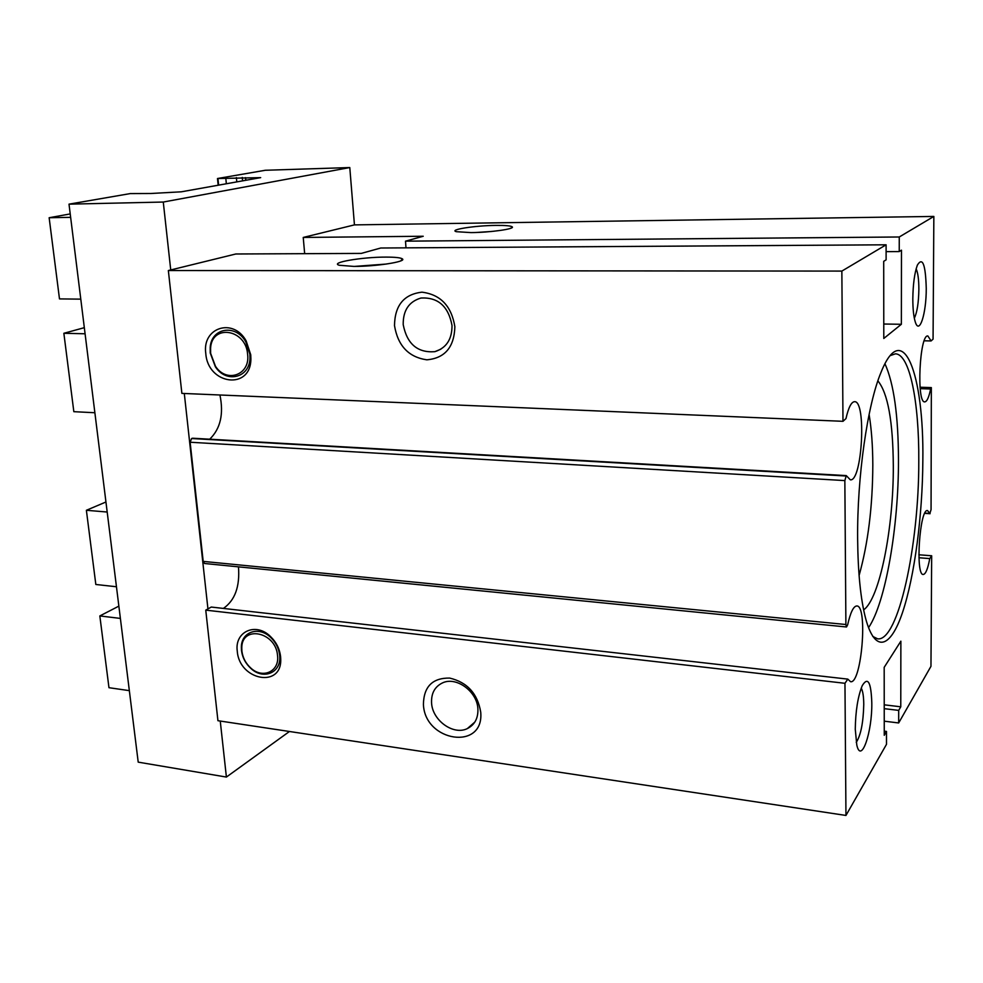 <?xml version="1.0" encoding="UTF-8"?>
<svg xmlns="http://www.w3.org/2000/svg" width="983" height="983" viewBox="0 0 983 983"><rect width="100%" height="100%" fill="white"/><g stroke="black" fill="none" stroke-linecap="round" stroke-linejoin="round"><path stroke-width="1.47" d="M924.217 340.806L931.085 340.941L927.878 335.977C919.56 334.011 916.34 403.472 924.794 401.863C926.957 401.642 928.91 397.353 930.631 388.985L931.343 387.597L920.063 387.228M163.276 202.043L69.007 204.157L130.235 193.59L150.608 193.504L181.339 191.808L260.679 177.628L217.489 178.525L265.299 170.268L349.788 167.552L163.276 202.043L170.735 269.956L168.351 270.534L841.853 271.087L842.984 421.314L845.97 418.598C848.476 407.54 851.339 401.9 854.571 401.678C866.625 400.646 862.165 482.039 850.32 479.815L846.265 475.6L844.852 480.589L845.896 624.524L846.51 626.982L847.665 624.795C850.442 612.397 853.502 606.13 856.832 605.958C868.063 605.454 861.575 684.365 850.553 681.698L847.813 679.118L844.962 683.296L845.958 815.448L886.494 744.328L886.482 731.438L884.258 735.284L884.184 667.346L900.87 641.174L900.772 706.802L898.695 710.39L898.671 722.96L930.962 666.327L931.675 555.764L929.758 558.59L918.958 557.742M931.085 340.941L933.064 339.147L933.85 216.432L354.445 224.886L349.788 167.552M918.872 554.781L931.675 555.764M924.868 513.114L929.869 513.445L927.547 510.57C919.744 508.236 915.198 575.596 923.246 574.465C925.667 574.183 927.829 568.887 929.758 558.59M926.256 288.523C925.581 264.415 922.607 256.624 917.36 265.127C914.546 272.93 913.035 284.161 912.814 298.82C912.838 308.994 913.649 316.686 915.259 321.883C919.363 335.596 926.355 313.675 926.256 288.523M871.798 702.784C871.085 682.067 867.891 676.365 862.226 685.692C857.864 696.542 855.542 711.065 855.271 729.275L856.783 744.991C861.133 764.7 872.314 732.175 871.798 702.784M922.84 460.683C924.118 374.13 903.033 317.091 881.014 372.36C867.522 404.455 857.078 476.681 857.631 538.721C857.95 572.72 860.641 599.372 865.691 618.676C875.202 653.879 890.709 647.92 902.64 612.114C914.632 576.173 922.533 515.411 922.84 460.683M929.869 513.445L931.061 509.636L931.343 387.597M933.85 216.432L899.261 236.989L899.236 251.574L901.472 250.161L901.362 324.279L883.791 338.459L883.705 261.343L886.113 259.831L886.101 244.804L841.853 271.087M353.782 266.405C375.764 266.54 406.79 261.699 402.44 258.922C400.806 257.718 395.338 257.104 386.036 257.104C362.088 256.993 328.973 262.67 339.381 265.275L353.782 266.405M170.735 269.956L235.785 253.995L361.289 253.405L380.753 248.011L886.101 244.804M354.445 224.886L303.231 237.444L423.231 236.252L405.5 241.167L405.991 247.851M884.258 731.155L886.482 731.438M884.221 704.823L900.772 706.802M884.233 708.657L898.695 710.39M884.245 721.178L898.671 722.96M220.253 721.055L226.397 777.062L289.457 731.487M303.231 237.444L304.669 253.675M184.3 393.483L207.941 608.907L205.754 610.136L217.931 720.699L845.958 815.448M237.272 651.139C234.396 631.577 255.924 621.834 270.571 636.603C276.334 642.243 279.663 648.915 280.585 656.632L280.708 658.733C282.268 688.567 239.188 680.519 237.272 651.139M423.415 704.332C423.784 686.613 432.532 677.852 449.649 678.073C467.232 682.239 477.591 693.593 480.724 712.122C484.386 751.024 424.705 742.03 423.415 704.332M205.754 610.136L844.962 683.296M69.007 204.157L138.21 762.144L226.397 777.062M168.351 270.534L181.88 393.384L842.984 421.314M205.791 353.499C201.871 327.671 233.155 317.325 246.119 340.831L250.739 354.789L250.886 358.746C250.997 390.497 207.843 384.906 205.791 353.499M394.502 325.631C394.785 305.418 403.939 294.261 421.965 292.172C440.507 294.519 451.467 306.032 454.871 326.725C454.232 347.22 444.869 358.242 426.819 359.815C408.658 357.185 397.882 345.795 394.502 325.631M209.711 439.192C220.462 428.76 223.866 414.027 219.922 394.982M847.813 679.118L211.271 607.052L207.941 608.907M223.399 608.416C234.974 600.392 239.999 586.544 238.464 566.847M193.123 438.357L191.611 438.516L190.124 442.239L203.198 561.391L204.624 563.505L846.51 626.982M452.008 325.459C452.082 339.282 446.356 348.031 434.818 351.681C417.529 352.971 406.987 343.939 403.202 324.599C403.018 310.444 408.953 301.584 420.994 298.021C438.062 297.136 448.408 306.291 452.008 325.459M883.778 324.021L901.362 324.279M886.101 251.636L899.236 251.574M405.5 241.167L899.261 236.989M471.041 232.602C490.32 232.492 515.62 228.879 512.155 226.803C510.607 225.783 505.225 225.316 496.022 225.402C475.096 225.537 448.309 229.715 456.407 231.693L471.041 232.602M491.402 231.496L476.411 232.467M249.854 354.089L249.977 357.579C250.149 377.791 226.336 383.837 215.4 366.806L210.227 352.971L210.202 347.515C211.222 327.806 235.723 323.591 245.787 341.814L249.854 354.089M210.62 353.302L210.583 348.215C211.837 323.702 246.008 329.035 247.618 354.359C250.432 375.002 226.483 383.517 215.449 366.241L210.62 353.302M236.375 177.591L236.792 181.892M225.82 178.439L226.348 183.76M245.615 177.849L245.861 180.27M242.248 177.419L242.58 180.86M217.968 178.673L218.631 185.148M217.489 178.525L218.165 185.222M477.91 709.062C478.193 718.376 474.678 724.876 467.343 728.587C453.384 735.665 432.237 720.281 431.562 702.796C431.193 693.224 434.855 686.589 442.547 682.878C456.395 676.23 477.357 691.614 477.91 709.062M279.663 655.231L279.774 657.086C280.647 673.011 263.297 679.867 251.218 668.747C245.664 663.746 242.408 657.639 241.486 650.414L241.363 647.269C241.204 631.725 258.971 625.692 270.853 637.598C275.916 642.563 278.853 648.448 279.663 655.231M241.892 651.09L241.781 648.166C241.388 624.758 276.014 631.627 277.538 655.612C279.651 671.401 262.83 679.167 250.984 668.219C245.787 663.55 242.764 657.848 241.892 651.09M386.344 264.058L354.568 266.405M872.757 636.431L877.622 638.827C898.302 641.862 919.019 545.11 918.786 461.322C919.228 402.268 909.779 353.843 895.353 353.843L890.229 355.613M868.542 627.682C885.646 602.665 898.622 526.581 898.474 460.265C898.351 415.649 893.842 383.493 884.958 363.771M863.639 609.853C879.687 598.844 893.621 527.797 893.314 466.065C893.006 421.437 887.858 393.04 877.88 380.863M859.093 575.46C868.038 543.587 872.621 506.761 872.818 464.959C872.744 445.926 871.503 429.079 869.107 414.421M856.242 742.386C860.813 735.296 863.32 722.652 863.762 704.43C863.688 696.419 862.841 690.975 861.231 688.088M914.325 318.185C917.102 312.557 918.614 302.973 918.872 289.432C918.847 279.59 917.938 272.721 916.144 268.851M129.338 690.644L108.966 687.695L99.836 615.936L120.381 618.418M118.857 606.13L99.836 615.936M116.449 586.753L95.83 584.48L86.381 510.288L107.184 512.032M105.943 501.994L86.381 510.288M70.211 213.925L49.15 217.734L59.484 298.906L80.79 299.139M49.15 217.734L70.641 217.341M84.317 327.671L63.858 333.286L85.079 333.778M63.858 333.286L73.836 411.68L94.872 412.737M920.199 388.654L930.631 388.985M192.14 438.307L846.019 475.723M191.611 438.516L845.749 475.993M190.124 442.239L844.852 480.589M203.198 561.391L845.896 624.524M920.088 387.499L931.036 387.843M920.063 387.302L931.208 387.658M846.265 475.6L192.631 438.221M440.876 349.186L434.818 351.681M510.951 228.191L512.155 226.803M249.977 357.579L250.886 358.746M245.787 341.814L246.119 340.831M210.583 348.215L210.202 347.515M245.689 180.307L245.431 177.628M474.85 722.063L467.343 728.587M279.774 657.086L280.708 658.733M270.853 637.598L270.571 636.603M241.781 648.166L241.363 647.269M400.794 260.876L402.44 258.922M930.09 513.716L924.745 513.359"/></g></svg>
